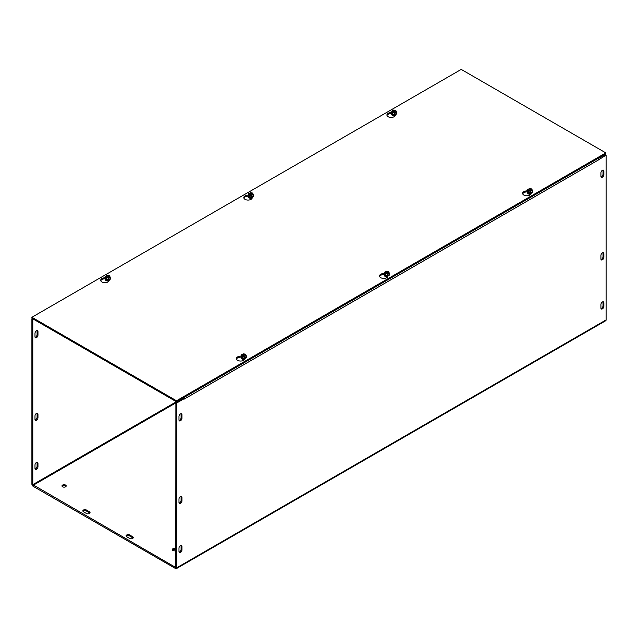<?xml version="1.0" encoding="UTF-8"?>
<svg xmlns="http://www.w3.org/2000/svg" width="638" height="638" viewBox="0 0 638 638"><rect width="100%" height="100%" fill="white"/><g stroke="black" fill="none" stroke-linecap="round" stroke-linejoin="round"><path stroke-width="0.96" d="M178.983 502.545L178.983 499.099A2.105 1.22 -60 0 1 179.9 496.978A2.105 1.22 -60 0 1 181.527 496.412A2.105 1.22 -60 0 1 181.958 497.377L181.958 500.822A2.105 1.22 -60 0 1 181.04 502.943A2.105 1.22 -60 0 1 179.414 503.51A2.105 1.22 -60 0 1 178.983 502.545M179.071 503.087A2.105 1.22 120 0 0 181.08 500.312L181.08 496.866A2.105 1.22 120 0 0 180.985 496.324M178.983 419.916L178.983 416.478A2.105 1.22 -60 0 1 179.9 414.357A2.105 1.22 -60 0 1 181.527 413.791A2.105 1.22 -60 0 1 181.958 414.756L181.958 418.193A2.105 1.22 -60 0 1 181.04 420.314A2.105 1.22 -60 0 1 179.414 420.881A2.105 1.22 -60 0 1 178.983 419.916M179.071 420.458A2.105 1.22 120 0 0 181.08 417.691L181.08 414.245A2.105 1.22 120 0 0 180.985 413.703M601.004 259.483A2.105 1.22 120 0 0 603.014 256.707L603.014 253.27A2.105 1.22 120 0 0 602.918 252.728M603.891 253.78L603.891 257.218A2.105 1.22 -60 0 1 602.974 259.339A2.105 1.22 -60 0 1 601.347 259.905A2.105 1.22 -60 0 1 600.916 258.94L600.916 255.503A2.105 1.22 -60 0 1 601.833 253.374A2.105 1.22 -60 0 1 603.46 252.815A2.105 1.22 -60 0 1 603.891 253.78L603.014 253.27M601.004 176.862A2.105 1.22 120 0 0 603.014 174.086L603.014 170.641A2.105 1.22 120 0 0 602.918 170.099M603.891 171.151L603.891 174.597A2.105 1.22 -60 0 1 602.974 176.718A2.105 1.22 -60 0 1 601.347 177.284A2.105 1.22 -60 0 1 600.916 176.319L600.916 172.874A2.105 1.22 -60 0 1 601.833 170.753A2.105 1.22 -60 0 1 603.46 170.186A2.105 1.22 -60 0 1 603.891 171.151L603.014 170.641M34.986 419.413L34.986 415.968A2.105 1.22 -60 0 1 35.911 413.847A2.105 1.22 -60 0 1 37.53 413.28A2.105 1.22 -60 0 1 37.969 414.245L37.969 417.691A2.105 1.22 -60 0 1 37.052 419.812A2.105 1.22 -60 0 1 35.425 420.378A2.105 1.22 -60 0 1 34.986 419.413M35.082 419.956A2.105 1.22 120 0 0 37.084 417.18L37.084 413.735A2.105 1.22 120 0 0 36.996 413.193M34.986 336.784L34.986 333.339A2.105 1.22 -60 0 1 35.911 331.218A2.105 1.22 -60 0 1 37.53 330.659A2.105 1.22 -60 0 1 37.969 331.624L37.969 335.062A2.105 1.22 -60 0 1 37.052 337.183A2.105 1.22 -60 0 1 35.425 337.749A2.105 1.22 -60 0 1 34.986 336.784M35.082 337.327A2.105 1.22 120 0 0 37.084 334.551L37.084 331.114A2.105 1.22 120 0 0 36.996 330.572M178.983 548.162A2.105 1.22 -60 0 1 179.9 546.032A2.105 1.22 -60 0 1 181.527 545.474A2.105 1.22 -60 0 1 181.958 546.439L181.958 549.876A2.105 1.22 -60 0 1 181.04 551.998A2.105 1.22 -60 0 1 179.414 552.564A2.105 1.22 -60 0 1 178.983 551.599L178.983 548.162M179.071 552.141A2.105 1.22 120 0 0 181.08 549.366L181.08 545.929A2.105 1.22 120 0 0 180.985 545.386M600.916 304.557A2.105 1.22 -60 0 1 601.833 302.436A2.105 1.22 -60 0 1 603.46 301.87A2.105 1.22 -60 0 1 603.891 302.835L603.891 306.28A2.105 1.22 -60 0 1 602.974 308.401A2.105 1.22 -60 0 1 601.347 308.967A2.105 1.22 -60 0 1 600.916 308.002L600.916 304.557M601.004 308.545A2.105 1.22 120 0 0 603.014 305.769L603.014 302.324A2.105 1.22 120 0 0 602.918 301.782M35.082 469.01A2.105 1.22 120 0 0 37.084 466.234L37.084 462.797A2.105 1.22 120 0 0 36.996 462.255M34.986 465.022A2.105 1.22 -60 0 1 35.911 462.901A2.105 1.22 -60 0 1 37.53 462.343A2.105 1.22 -60 0 1 37.969 463.308L37.969 466.745A2.105 1.22 -60 0 1 37.052 468.866A2.105 1.22 -60 0 1 35.425 469.432A2.105 1.22 -60 0 1 34.986 468.467L34.986 465.022M89.854 513.127A2.105 1.22 0 0 0 89.432 512.777L86.449 511.054A2.105 1.22 0 0 0 83.044 511.405M83.466 511.756A2.105 1.22 180 0 1 82.852 510.894A2.105 1.22 180 0 1 84.152 509.77A2.105 1.22 180 0 1 86.449 510.033L89.432 511.756A2.105 1.22 180 0 1 90.046 512.617A2.105 1.22 180 0 1 88.746 513.742A2.105 1.22 180 0 1 86.449 513.478L83.466 511.756M129.681 538.432L126.699 536.717A2.105 1.22 180 0 1 126.077 535.856A2.105 1.22 180 0 1 127.385 534.732A2.105 1.22 180 0 1 129.681 534.995L132.664 536.717A2.105 1.22 180 0 1 133.278 537.579A2.105 1.22 180 0 1 131.978 538.703A2.105 1.22 180 0 1 129.681 538.432M133.087 538.081A2.105 1.22 0 0 0 132.664 537.73L129.681 536.016A2.105 1.22 0 0 0 126.276 536.367M65.578 485.071A2.105 1.22 180 0 1 66.192 485.933A2.105 1.22 180 0 1 64.087 487.153A2.105 1.22 180 0 1 61.982 485.933A2.105 1.22 180 0 1 63.282 484.808A2.105 1.22 180 0 1 65.578 485.071M66.001 486.443A2.105 1.22 0 0 0 65.578 486.092A2.105 1.22 0 0 0 62.173 486.443M175.889 550.482A2.105 1.22 180 0 1 173.592 550.746A2.105 1.22 180 0 1 172.292 549.621A2.105 1.22 180 0 1 173.592 548.497A2.105 1.22 180 0 1 175.889 548.768M175.889 549.781A2.105 1.22 0 0 0 172.483 550.131M598.133 158.352A1.778 1.029 60 0 1 598.643 159.827L184.23 399.085A1.778 1.029 -120 0 0 184.222 398.997M184.175 398.63A1.778 1.029 -120 0 0 183.712 397.618M32.785 318.809L31.9 319.319L31.9 484.138A1.778 1.029 -120 0 0 33.152 486.308L175.522 568.506A1.778 1.029 -120 0 0 176.407 568.594A1.778 1.029 -120 0 0 176.774 567.78L176.774 402.961L184.222 398.654L183.345 398.144L175.889 402.45L175.785 567.509L32.785 484.649L176.407 401.725M33.662 319.319L32.785 319.829L32.785 484.649M598.643 159.827L606.1 155.09L606.1 319.909A1.778 1.029 60 0 1 605.733 320.723L176.407 568.594M184.23 399.093L184.222 398.654M598.277 158.583L605.215 154.579L606.1 155.09M32.785 319.829L31.9 319.319M175.889 402.45L176.774 402.961M395.743 114.489L395.209 115.638A4.219 2.432 180 0 1 390.592 117.424A4.219 2.432 180 0 1 386.923 115.007A4.219 2.432 180 0 1 390.049 112.663L391.772 112.392M391.501 113.452L390.049 113.676A4.219 2.432 -0 0 0 387.019 115.518M252.64 197.11L252.106 198.266A4.219 2.432 180 0 1 247.48 200.045A4.219 2.432 180 0 1 243.812 197.636A4.219 2.432 180 0 1 246.938 195.284L248.661 195.013M248.389 196.073L246.938 196.305A4.219 2.432 -0 0 0 243.907 198.147M527.459 191.759L525.752 192.022A4.219 2.432 -0 0 0 522.721 193.864M531.302 193.147L530.912 193.992A4.219 2.432 180 0 1 526.294 195.77A4.219 2.432 180 0 1 522.626 193.362A4.219 2.432 180 0 1 525.752 191.009L527.746 190.698M384.355 274.388L382.64 274.651A4.219 2.432 -0 0 0 379.61 276.493M388.199 275.768L387.808 276.613A4.219 2.432 180 0 1 383.183 278.391A4.219 2.432 180 0 1 379.514 275.983A4.219 2.432 180 0 1 382.64 273.63L384.634 273.319M109.529 279.731L108.994 280.887A4.219 2.432 180 0 1 104.369 282.674A4.219 2.432 180 0 1 100.708 280.257A4.219 2.432 180 0 1 103.827 277.905L105.549 277.642M105.286 278.702L103.827 278.926A4.219 2.432 -0 0 0 100.796 280.768M241.244 357.009L239.529 357.272A4.219 2.432 -0 0 0 236.499 359.114M245.088 358.397L244.697 359.234A4.219 2.432 180 0 1 240.071 361.02A4.219 2.432 180 0 1 236.411 358.604A4.219 2.432 180 0 1 239.529 356.251L241.531 355.948M176.503 400.76L31.9 317.277L461.226 69.406L605.829 152.897L176.503 400.76L176.503 401.781L605.829 153.91L605.829 152.897M176.503 401.781L31.9 318.298L31.9 317.277M245.718 355.844A2.432 1.404 0 0 1 246.228 357.128L244.514 358.125L242.161 357.759L241.531 356.403A2.432 1.404 0 0 0 242.161 357.759A2.432 1.404 0 0 0 244.514 358.125A2.432 1.404 0 0 0 246.228 357.128L245.662 354.321L242.097 356.865L242.097 356.044L245.367 354.561M242.097 356.044L241.531 354.816L243.253 353.827L245.367 354.154M241.531 356.403L241.531 354.816M242.161 357.759L242.161 357.001M242.304 355.916A2.026 1.172 180 0 1 242.448 354.353A2.026 1.172 180 0 1 245.151 354.273M245.455 354.449A2.026 1.172 180 0 1 245.311 356.012A2.026 1.172 180 0 1 242.607 356.092M246.228 355.549L244.514 356.538L242.392 356.211M242.488 355.948A1.77 1.021 180 0 1 242.631 354.6A1.77 1.021 180 0 1 244.976 354.513M245.271 354.688A1.77 1.021 180 0 1 245.136 356.044A1.77 1.021 180 0 1 242.783 356.124M246.228 356.203A2.632 1.523 180 0 1 246.428 356.498A2.632 1.523 180 0 1 246.515 356.897A2.632 1.523 180 0 1 244.561 358.365A2.632 1.523 180 0 1 241.331 357.288A2.632 1.523 180 0 1 241.244 356.897A2.632 1.523 180 0 1 241.531 356.203M244.514 358.125L244.514 356.538M241.244 356.969A2.632 1.523 0 0 0 241.244 357.041A2.632 1.523 0 0 0 241.331 357.432A2.632 1.523 0 0 0 244.226 358.548A2.632 1.523 0 0 0 246.515 357.041A2.632 1.523 0 0 0 246.515 356.969M243.556 359.417A1.523 0.877 180 0 1 242.408 358.787A1.523 0.877 180 0 1 242.352 358.556L242.352 358.612A1.523 0.877 0 0 0 242.352 358.612A1.523 0.877 0 0 0 242.408 358.843A1.523 0.877 0 0 0 242.982 359.322M244.657 359.314A1.523 0.877 180 0 1 244.202 359.417M242.368 358.285A1.523 0.877 0 0 0 242.408 358.412A1.523 0.877 0 0 0 244.872 358.851M244.904 358.779A1.523 0.877 180 0 1 242.408 358.357M242.998 358.476A1.523 0.877 0 0 0 244.761 358.476M244.386 358.532A1.523 0.877 180 0 1 243.373 358.532M109.736 277.339A2.432 1.404 -0 0 1 110.254 278.623L108.532 279.619L106.179 279.253L105.549 277.897A2.432 1.404 -0 0 0 106.179 279.253A2.432 1.404 -0 0 0 108.532 279.619A2.432 1.404 -0 0 0 110.254 278.623L109.688 275.815L106.115 278.359L106.115 277.538L109.385 276.055M106.115 277.538L105.549 276.31L107.272 275.321L109.385 275.648M105.549 277.897L105.549 276.31M106.179 279.253L106.179 278.495M110.254 277.044L108.532 278.032L106.418 277.705M109.473 275.943A2.026 1.172 180 0 1 109.337 277.506A2.026 1.172 180 0 1 106.626 277.586M106.331 277.41A2.026 1.172 180 0 1 106.474 275.847A2.026 1.172 180 0 1 109.178 275.768M109.297 276.182A1.77 1.021 180 0 1 109.154 277.538A1.77 1.021 180 0 1 106.809 277.618M106.514 277.442A1.77 1.021 180 0 1 106.65 276.094A1.77 1.021 180 0 1 108.994 276.007M110.254 277.697A2.632 1.523 180 0 1 110.446 277.993A2.632 1.523 180 0 1 110.541 278.391A2.632 1.523 180 0 1 108.245 279.899A2.632 1.523 180 0 1 105.358 278.782A2.632 1.523 180 0 1 105.27 278.391A2.632 1.523 180 0 1 105.549 277.697M108.532 279.619L108.532 278.032M105.27 278.463A2.632 1.523 -0 0 0 105.27 278.535A2.632 1.523 -0 0 0 107.902 280.058A2.632 1.523 -0 0 0 110.541 278.535A2.632 1.523 -0 0 0 110.533 278.463M106.379 280.082A1.523 0.877 -0 0 0 106.379 280.106A1.523 0.877 -0 0 0 107.009 280.816M109.146 280.56A1.523 0.877 180 0 1 108.229 280.911M107.575 280.911A1.523 0.877 180 0 1 106.379 280.05A1.523 0.877 180 0 1 106.41 279.867M106.386 279.779A1.523 0.877 -0 0 0 107.902 280.56A1.523 0.877 -0 0 0 109.417 279.779M109.401 279.787A1.523 0.877 180 0 1 107.902 280.505A1.523 0.877 180 0 1 106.402 279.787M107.017 279.97A1.523 0.877 -0 0 0 108.787 279.97M108.412 280.026A1.523 0.877 180 0 1 107.399 280.026M388.821 273.224A2.432 1.404 0 0 1 389.339 274.507L387.617 275.504L385.264 275.137L384.634 273.782A2.432 1.404 0 0 0 385.264 275.137A2.432 1.404 0 0 0 387.617 275.504A2.432 1.404 0 0 0 389.339 274.507L388.773 271.7L385.2 274.244L385.2 273.415L388.478 271.94M385.2 273.415L384.634 272.195L386.357 271.198L388.478 271.533M384.634 273.782L384.634 272.195M385.264 275.137L385.264 274.38M385.416 273.295A2.026 1.172 180 0 1 385.559 271.732A2.026 1.172 180 0 1 388.263 271.652M388.558 271.82A2.026 1.172 180 0 1 388.422 273.383A2.026 1.172 180 0 1 385.711 273.471M389.339 272.92L387.617 273.917L385.504 273.59M385.599 273.327A1.77 1.021 180 0 1 385.735 271.971A1.77 1.021 180 0 1 388.079 271.892M388.382 272.067A1.77 1.021 180 0 1 388.239 273.423A1.77 1.021 180 0 1 385.894 273.503M389.339 273.582A2.632 1.523 180 0 1 389.531 273.877A2.632 1.523 180 0 1 389.627 274.268A2.632 1.523 180 0 1 387.673 275.744A2.632 1.523 180 0 1 384.443 274.667A2.632 1.523 180 0 1 384.355 274.268A2.632 1.523 180 0 1 384.634 273.582M387.617 275.504L387.617 273.917M384.355 274.348A2.632 1.523 0 0 0 384.355 274.42A2.632 1.523 0 0 0 384.443 274.811A2.632 1.523 0 0 0 387.33 275.927A2.632 1.523 0 0 0 389.627 274.42A2.632 1.523 0 0 0 389.619 274.348M386.668 276.796A1.523 0.877 180 0 1 385.511 276.166A1.523 0.877 180 0 1 385.464 275.935L385.464 275.991A1.523 0.877 0 0 0 385.464 275.991A1.523 0.877 0 0 0 385.511 276.214A1.523 0.877 0 0 0 386.094 276.701M385.464 275.935A1.523 0.877 180 0 1 385.496 275.752A1.523 0.877 180 0 1 385.488 275.672A1.523 0.877 0 0 0 385.511 275.791A1.523 0.877 0 0 0 387.984 276.23A1.244 0.718 180 0 1 385.982 276.222M387.768 276.693A1.523 0.877 180 0 1 387.314 276.796M388.016 276.158A1.523 0.877 180 0 1 385.511 275.736M386.102 275.855A1.523 0.877 0 0 0 387.872 275.855M387.497 275.911A1.523 0.877 180 0 1 386.484 275.911M252.847 194.718A2.432 1.404 -0 0 1 253.366 196.002L251.643 196.998L249.291 196.632L248.661 195.276A2.432 1.404 -0 0 0 249.291 196.632A2.432 1.404 -0 0 0 251.643 196.998A2.432 1.404 -0 0 0 253.366 196.002L252.8 193.194L249.227 195.738L249.227 194.909L252.496 193.434M249.227 194.909L248.661 193.689L250.383 192.7L252.496 193.027M248.661 195.276L248.661 193.689M249.291 196.632L249.291 195.874M253.366 194.415L251.643 195.411L249.522 195.084M252.584 193.322A2.026 1.172 180 0 1 252.441 194.877A2.026 1.172 180 0 1 249.737 194.965M249.442 194.789A2.026 1.172 180 0 1 249.578 193.226A2.026 1.172 180 0 1 252.289 193.147M252.401 193.561A1.77 1.021 180 0 1 252.265 194.917A1.77 1.021 180 0 1 249.921 194.997M249.618 194.821A1.77 1.021 180 0 1 249.761 193.466A1.77 1.021 180 0 1 252.106 193.386M253.366 195.076A2.632 1.523 180 0 1 253.557 195.372A2.632 1.523 180 0 1 253.645 195.762A2.632 1.523 180 0 1 251.356 197.27A2.632 1.523 180 0 1 248.469 196.161A2.632 1.523 180 0 1 248.373 195.762A2.632 1.523 180 0 1 248.661 195.076M251.643 196.998L251.643 195.411M248.381 195.842A2.632 1.523 -0 0 0 248.373 195.914A2.632 1.523 -0 0 0 251.013 197.437A2.632 1.523 -0 0 0 253.645 195.914A2.632 1.523 -0 0 0 253.645 195.842M249.49 197.453A1.523 0.877 -0 0 0 249.49 197.485A1.523 0.877 -0 0 0 250.112 198.195M252.249 197.939A1.523 0.877 180 0 1 251.332 198.29M250.686 198.29A1.523 0.877 180 0 1 249.49 197.429A1.523 0.877 180 0 1 249.522 197.246M249.498 197.158A1.523 0.877 -0 0 0 251.013 197.939A1.523 0.877 -0 0 0 252.528 197.158M252.512 197.166A1.523 0.877 180 0 1 251.013 197.884A1.523 0.877 180 0 1 249.514 197.166M250.128 197.349A1.523 0.877 -0 0 0 251.898 197.349M251.516 197.405A1.523 0.877 180 0 1 250.503 197.405M531.933 190.595A2.432 1.404 0 0 1 532.451 191.886L530.728 192.875L528.376 192.517L527.746 191.153A2.432 1.404 0 0 0 528.376 192.517A2.432 1.404 0 0 0 530.728 192.875A2.432 1.404 0 0 0 532.451 191.886L531.885 189.079L528.312 191.623L528.312 190.794L531.582 189.319M528.312 190.794L527.746 189.574L529.468 188.577L531.582 188.904M527.746 191.153L527.746 189.574M528.376 192.517L528.376 191.759M528.527 190.674A2.026 1.172 180 0 1 528.663 189.111A2.026 1.172 180 0 1 531.374 189.031M531.669 189.199A2.026 1.172 180 0 1 531.526 190.762A2.026 1.172 180 0 1 528.822 190.842M532.451 190.299L530.728 191.296L528.615 190.969M528.703 190.706A1.77 1.021 180 0 1 528.846 189.35A1.77 1.021 180 0 1 531.191 189.271M531.486 189.446A1.77 1.021 180 0 1 531.35 190.794A1.77 1.021 180 0 1 529.006 190.882M532.451 190.961A2.632 1.523 180 0 1 532.642 191.256A2.632 1.523 180 0 1 532.73 191.647A2.632 1.523 180 0 1 530.776 193.115A2.632 1.523 180 0 1 527.554 192.038A2.632 1.523 180 0 1 527.459 191.647A2.632 1.523 180 0 1 527.746 190.961M530.728 192.875L530.728 191.296M527.466 191.719A2.632 1.523 0 0 0 527.459 191.799A2.632 1.523 0 0 0 527.554 192.19A2.632 1.523 0 0 0 530.441 193.306A2.632 1.523 0 0 0 532.73 191.799A2.632 1.523 0 0 0 532.73 191.719M529.771 194.175A1.523 0.877 180 0 1 528.623 193.537A1.523 0.877 180 0 1 528.575 193.314L528.575 193.362A1.523 0.877 0 0 0 528.575 193.362A1.523 0.877 0 0 0 528.623 193.593A1.523 0.877 0 0 0 529.197 194.08M528.575 193.314A1.523 0.877 180 0 1 528.607 193.123A1.523 0.877 180 0 1 528.599 193.043A1.523 0.877 0 0 0 528.623 193.162A1.523 0.877 0 0 0 531.095 193.609A1.244 0.718 180 0 1 529.093 193.601M530.872 194.072A1.523 0.877 180 0 1 530.425 194.175M531.127 193.537A1.523 0.877 180 0 1 528.623 193.115M529.213 193.226A1.523 0.877 0 0 0 530.983 193.226M530.601 193.29A1.523 0.877 180 0 1 529.588 193.29M395.959 112.089A2.432 1.404 -0 0 1 396.469 113.381L394.747 114.369L392.402 114.011L391.772 112.647A2.432 1.404 -0 0 0 392.402 114.011A2.432 1.404 -0 0 0 394.747 114.369A2.432 1.404 -0 0 0 396.469 113.381L395.903 110.573L392.338 113.117L392.338 112.288L395.608 110.813M392.338 112.288L391.772 111.068L393.486 110.071L395.608 110.398M391.772 112.647L391.772 111.068M392.402 114.011L392.402 113.253M396.469 111.794L394.747 112.79L392.633 112.463M395.696 110.693A2.026 1.172 180 0 1 395.552 112.256A2.026 1.172 180 0 1 392.849 112.336M392.545 112.168A2.026 1.172 180 0 1 392.689 110.605A2.026 1.172 180 0 1 395.393 110.526M395.512 110.94A1.77 1.021 180 0 1 395.369 112.288A1.77 1.021 180 0 1 393.024 112.376M392.729 112.2A1.77 1.021 180 0 1 392.864 110.845A1.77 1.021 180 0 1 395.217 110.765M396.469 112.455A2.632 1.523 180 0 1 396.669 112.751A2.632 1.523 180 0 1 396.756 113.141A2.632 1.523 180 0 1 394.467 114.649A2.632 1.523 180 0 1 391.572 113.532A2.632 1.523 180 0 1 391.485 113.141A2.632 1.523 180 0 1 391.772 112.455M394.747 114.369L394.747 112.79M391.485 113.213A2.632 1.523 -0 0 0 391.485 113.293A2.632 1.523 -0 0 0 394.117 114.808A2.632 1.523 -0 0 0 396.756 113.293A2.632 1.523 -0 0 0 396.756 113.213M393.798 115.669A1.523 0.877 180 0 1 392.593 114.808L392.593 114.856A1.523 0.877 -0 0 0 392.593 114.856A1.523 0.877 -0 0 0 393.223 115.574M395.361 115.319A1.523 0.877 180 0 1 394.444 115.669M395.616 114.537A1.523 0.877 180 0 1 394.117 115.263A1.523 0.877 180 0 1 392.617 114.537A1.523 0.877 -0 0 0 394.117 115.311A1.523 0.877 -0 0 0 395.632 114.537M393.239 114.72A1.523 0.877 -0 0 0 395.002 114.72M394.627 114.784A1.523 0.877 180 0 1 393.614 114.784M395.265 115.526A2.097 1.212 180 0 1 392.633 115.366A2.097 1.212 180 0 1 392.211 115.015A2.097 1.212 180 0 1 392.075 114.25M391.692 113.883A2.536 1.467 -0 0 0 392.33 115.342A2.536 1.467 -0 0 0 395.217 115.63M105.477 279.133A2.536 1.467 -0 0 0 106.107 280.592A2.536 1.467 -0 0 0 109.002 280.872M248.581 196.504A2.536 1.467 -0 0 0 249.219 197.963A2.536 1.467 -0 0 0 252.106 198.251M252.154 198.155A2.097 1.212 180 0 1 249.53 197.995A2.097 1.212 180 0 1 249.099 197.636A2.097 1.212 180 0 1 248.964 196.871M530.824 194.159A2.097 1.212 180 0 1 528.615 193.872A2.097 1.212 180 0 1 528.184 193.521A2.097 1.212 180 0 1 528.049 192.756M527.674 192.389A2.536 1.467 0 0 0 528.304 193.848A2.536 1.467 0 0 0 530.784 194.223M241.451 357.631A2.536 1.467 0 0 0 242.089 359.098A2.536 1.467 0 0 0 244.561 359.473M384.562 275.01A2.536 1.467 0 0 0 385.192 276.469A2.536 1.467 0 0 0 387.673 276.844M387.721 276.78A2.097 1.212 180 0 1 385.504 276.501A2.097 1.212 180 0 1 385.081 276.142A2.097 1.212 180 0 1 384.937 275.377M109.042 280.776A2.097 1.212 180 0 1 106.418 280.616A2.097 1.212 180 0 1 105.996 280.265A2.097 1.212 180 0 1 105.852 279.492M244.609 359.401A2.097 1.212 180 0 1 242.392 359.122A2.097 1.212 180 0 1 241.969 358.771A2.097 1.212 180 0 1 241.834 357.998M181.958 500.822L181.08 500.312M181.958 497.377L181.08 496.866M181.958 418.193L181.08 417.691M181.958 414.756L181.08 414.245M603.891 257.218L603.014 256.707M603.891 174.597L603.014 174.086M37.084 417.18L37.969 417.691M37.084 413.735L37.969 414.245M37.084 334.551L37.969 335.062M37.084 331.114L37.969 331.624M181.958 546.439L181.08 545.929M181.958 549.876L181.08 549.366M603.891 302.835L603.014 302.324M603.891 306.28L603.014 305.769M37.084 462.797L37.969 463.308M37.084 466.234L37.969 466.745M86.449 511.054L86.449 510.033M89.432 512.777L89.432 511.756M132.664 537.73L132.664 536.717M129.681 536.016L129.681 534.995M176.774 567.78L606.1 319.909M175.889 402.881L33.152 485.287M390.049 112.663L390.049 113.676M246.938 195.284L246.938 196.305M525.752 191.009L525.752 192.022M382.64 273.63L382.64 274.651M103.827 277.905L103.827 278.926M239.529 356.251L239.529 357.272M244.872 358.859A1.244 0.718 180 0 1 242.879 358.851M244.825 358.46A1.244 0.718 180 0 1 242.934 358.46M108.907 280.345A1.244 0.718 180 0 1 106.897 280.345M108.851 279.954A1.244 0.718 180 0 1 106.953 279.954M387.936 275.839A1.244 0.718 180 0 1 386.038 275.839M252.018 197.716A1.244 0.718 180 0 1 250.008 197.716M251.962 197.333A1.244 0.718 180 0 1 250.064 197.333M531.047 193.218A1.244 0.718 180 0 1 529.149 193.218M395.121 115.095A1.244 0.718 180 0 1 393.12 115.095M395.066 114.712A1.244 0.718 180 0 1 393.175 114.712M392.211 115.015L395.281 115.494M249.099 197.636L252.169 198.115M528.184 193.521L530.848 194.112M385.081 276.142L387.744 276.733M105.996 280.265L109.066 280.736M241.969 358.771L244.633 359.353"/></g></svg>
